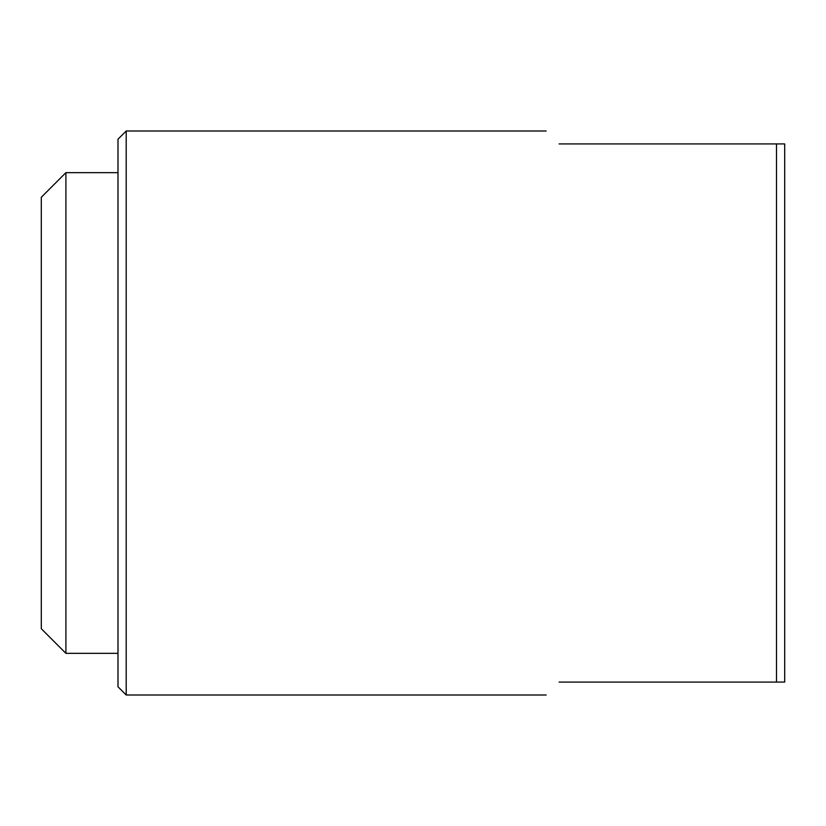<?xml version="1.0" encoding="UTF-8"?>
<svg xmlns="http://www.w3.org/2000/svg" width="826" height="826" viewBox="0 0 826 826"><rect width="100%" height="100%" fill="white"/><g stroke="black" fill="none" stroke-linecap="round" stroke-linejoin="round"><path stroke-width="1.24" d="M126.202 694.996L117.994 686.798L117.994 139.202L126.202 131.004L126.202 694.996L546.192 694.996M776.502 413L776.502 143.92L784.7 143.92L784.7 682.08L776.502 682.08L776.502 413M559.119 143.92C541.949 126.75 541.949 126.75 559.119 143.92L776.502 143.92M559.119 682.08C541.949 699.25 541.949 699.25 559.119 682.08L776.502 682.08M65.904 653.345L41.3 628.741L41.3 197.259L65.904 172.655L65.904 653.345L117.994 653.345M546.192 131.004L126.202 131.004M117.994 172.655L65.904 172.655"/></g></svg>
